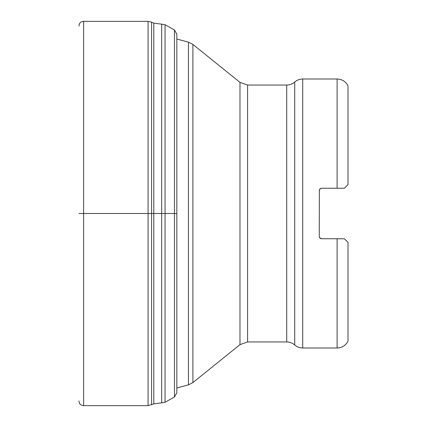 <?xml version="1.0" encoding="UTF-8"?>
<svg xmlns="http://www.w3.org/2000/svg" width="427" height="427" viewBox="0 0 427 427"><rect width="100%" height="100%" fill="white"/><g stroke="black" fill="none" stroke-linecap="round" stroke-linejoin="round"><path stroke-width="0.64" d="M344.375 238.768L337.111 238.768L344.375 238.768L337.111 238.768L337.111 348.005C342.048 347.808 345.678 345.534 348.005 341.178L348.005 242.397L344.375 238.768L321.243 238.725M319.273 236.601L319.802 237.876L321.68 238.768M319.257 236.344L319.359 189.962M321.248 188.27L319.647 189.337L319.257 190.655L319.348 190.01M321.68 188.232L344.375 188.232L348.005 184.603L348.005 85.822C345.678 81.466 342.048 79.192 337.111 78.995L302.722 78.995L302.722 348.005C299.685 347.968 297.016 346.959 294.715 344.979L294.715 82.021C297.016 80.041 299.685 79.032 302.722 78.995M319.567 189.476L319.257 190.655M319.978 188.937L320.303 188.659M319.503 237.407L319.38 237.108M344.375 188.232L337.111 188.232L344.242 188.232L337.111 188.232L337.111 78.995M294.715 344.979C292.415 342.998 289.746 341.99 286.709 341.952L247.58 341.952L239.979 344.632L192.908 382.576L188.446 384.844L188.446 42.156L176.837 39.044M321.083 188.307L320.634 188.472M320.325 188.649L319.946 188.969M321.419 238.752L320.907 238.64M320.57 238.496L320.159 238.229M319.882 237.967L319.609 237.599M188.446 42.156L192.908 44.424L192.908 382.576M176.287 213.5L78.995 213.5M286.709 341.952L286.709 85.048L247.58 85.048L247.58 341.952M239.979 344.632L239.979 82.368L192.908 44.424M174.44 209.15L174.44 397.025L176.837 392.829L176.837 34.171L174.44 29.975L174.44 209.15M174.44 29.975L165.057 24.75L165.057 402.25L161.684 402.837M153.795 403.867L153.795 23.133L161.684 24.168L161.684 402.832L153.795 403.867L148.073 405.65L83.617 405.65C80.655 405.388 79.112 403.851 78.995 401.044L78.995 400.921M153.795 23.133L151.585 22.172L151.585 404.828M151.585 22.172L148.073 21.35L148.073 405.65M148.073 21.35L83.617 21.35L83.617 405.65M78.995 26.079L78.995 25.956C79.112 23.149 80.655 21.612 83.617 21.35M337.111 348.005L302.722 348.005M188.446 384.844L176.837 387.956M247.58 85.048L239.979 82.368M294.715 82.021C292.415 84.002 289.746 85.01 286.709 85.048M174.44 397.025L165.057 402.25M165.057 24.75L161.684 24.163"/></g></svg>
